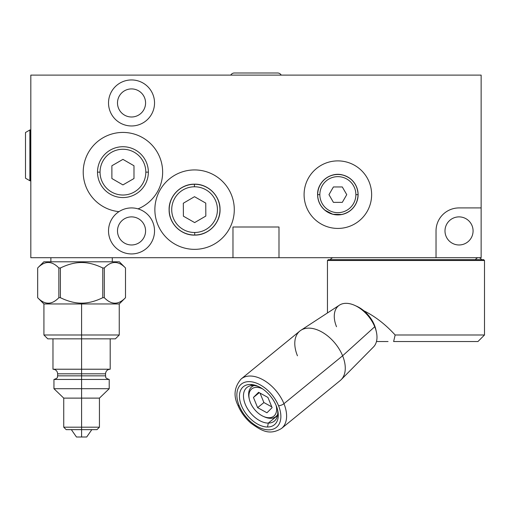 <?xml version="1.0" encoding="UTF-8"?>
<svg xmlns="http://www.w3.org/2000/svg" width="510" height="510" viewBox="0 0 510 510"><rect width="100%" height="100%" fill="white"/><g stroke="black" fill="none" stroke-linecap="round" stroke-linejoin="round"><path stroke-width="0.76" d="M481.14 75.117L30.823 75.117L30.823 257.703L232.974 257.703L30.823 257.703L30.823 75.117L481.14 75.117L481.14 257.703L232.974 257.703L232.974 227.001L278.989 227.001L278.989 257.703L436.031 257.703L436.031 230.928A23.007 23.007 0 0 1 459.038 207.921L481.14 207.921L481.14 75.117M304.087 194.654A33.775 33.775 0 0 1 337.856 160.886A33.775 33.775 0 0 1 371.631 194.654A33.775 33.775 0 0 1 337.856 228.429A33.775 33.775 0 0 1 304.087 194.654A33.775 33.775 0 0 0 337.856 228.429A33.775 33.775 0 0 0 371.631 194.654A33.775 33.775 0 0 0 337.856 160.886A33.775 33.775 0 0 0 304.087 194.654M138.044 208.864A23.007 23.007 0 0 1 131.529 253.935A23.007 23.007 0 0 1 118.97 211.65A39.71 39.71 0 0 1 87.35 154.505A39.71 39.71 0 0 1 151.974 145.057A39.71 39.71 0 0 1 138.044 208.864A39.71 39.71 0 0 0 151.974 145.057A39.71 39.71 0 0 0 87.35 154.505A39.71 39.71 0 0 0 118.97 211.65A23.007 23.007 0 0 1 138.044 208.864A23.007 23.007 0 0 0 108.522 230.928A23.007 23.007 0 0 0 131.529 253.935A23.007 23.007 0 0 0 138.044 208.864M108.522 102.956A23.007 23.007 0 0 1 131.529 79.949A23.007 23.007 0 0 1 154.536 102.956A23.007 23.007 0 0 1 131.529 125.964A23.007 23.007 0 0 1 108.522 102.956A23.007 23.007 0 0 0 131.529 125.964A23.007 23.007 0 0 0 154.536 102.956A23.007 23.007 0 0 0 131.529 79.949A23.007 23.007 0 0 0 108.522 102.956M154.868 209.642A39.71 39.71 0 0 1 194.578 169.932A39.71 39.71 0 0 1 234.288 209.642A39.71 39.71 0 0 1 194.578 249.352A39.71 39.71 0 0 1 154.868 209.642A39.71 39.71 0 0 0 194.578 249.352A39.71 39.71 0 0 0 234.288 209.642A39.71 39.71 0 0 0 194.578 169.932A39.71 39.71 0 0 0 154.868 209.642M145.573 102.956A14.044 14.044 0 0 0 131.529 88.912A14.044 14.044 0 0 0 117.491 102.956A14.044 14.044 0 0 0 131.529 116.994A14.044 14.044 0 0 0 145.573 102.956A14.044 14.044 0 0 1 131.529 116.994A14.044 14.044 0 0 1 117.491 102.956A14.044 14.044 0 0 1 131.529 88.912A14.044 14.044 0 0 1 145.573 102.956M145.573 230.928A14.044 14.044 0 0 0 131.529 216.884A14.044 14.044 0 0 0 117.491 230.928A14.044 14.044 0 0 0 131.529 244.972A14.044 14.044 0 0 0 145.573 230.928A14.044 14.044 0 0 1 131.529 244.972A14.044 14.044 0 0 1 117.491 230.928A14.044 14.044 0 0 1 131.529 216.884A14.044 14.044 0 0 1 145.573 230.928M473.076 230.928A14.044 14.044 0 0 0 459.038 216.884A14.044 14.044 0 0 0 444.994 230.928A14.044 14.044 0 0 0 459.038 244.972A14.044 14.044 0 0 0 473.076 230.928A14.044 14.044 0 0 1 459.038 244.972A14.044 14.044 0 0 1 444.994 230.928A14.044 14.044 0 0 1 459.038 216.884A14.044 14.044 0 0 1 473.076 230.928M459.038 207.921A23.007 23.007 0 0 0 436.031 230.928L436.031 257.703L481.14 257.703L481.14 207.921L459.038 207.921M232.974 257.703L278.989 257.703L278.989 227.001L232.974 227.001L232.974 257.703M50.879 261.796L50.879 257.703L50.879 261.796M112.289 257.703L112.289 261.796L112.289 257.703M112.289 261.796L81.587 261.796L81.587 262.535C75.034 262.491 67.977 264.301 60.403 267.979L60.403 297.7C67.977 301.372 75.034 303.189 81.587 303.144C88.134 303.189 95.198 301.372 102.765 297.7L102.765 267.979C95.198 264.301 88.134 262.491 81.587 262.535C75.034 262.491 67.977 264.301 60.403 267.979L58.848 267.979C51.79 260.674 44.727 260.674 37.67 267.979L37.67 297.7C44.727 305.005 51.79 305.005 58.848 297.7L58.848 267.979C51.79 260.674 44.727 260.674 37.67 267.979L37.67 297.7C44.727 305.005 51.79 305.005 58.848 297.7L60.403 297.7C67.977 301.372 75.034 303.189 81.587 303.144L81.587 303.96L43.924 303.96L81.587 303.96L81.587 334.993L43.924 334.993L81.587 334.993L81.587 338.844L47.768 338.844L43.924 334.993L43.924 303.96L37.657 297.7L37.657 267.979L43.841 261.796L119.334 261.796L125.505 267.979C118.441 260.674 111.384 260.674 104.32 267.979L104.32 297.7C111.384 305.005 118.441 305.005 125.505 297.7L125.505 267.979C118.441 260.674 111.384 260.674 104.32 267.979L102.765 267.979C95.198 264.301 88.134 262.491 81.587 262.535L81.587 261.796M91.819 429.643L86.7 437.013L81.587 437.013L81.587 429.643L81.587 437.013C75.015 437.013 75.015 437.013 81.587 437.013C88.16 437.013 88.16 437.013 81.587 437.013L76.468 437.013L71.349 429.643M52.97 338.844L81.587 338.844L81.587 369.221L52.97 369.221L52.97 338.844M110.198 338.844L110.198 369.221L81.587 369.221L81.587 373.804L57.636 373.804L81.587 373.804L81.587 369.221L52.97 369.221L110.198 369.221L81.587 369.221L81.587 303.144C88.134 303.189 95.198 301.372 102.765 297.7L102.765 267.979L104.32 267.979L104.32 297.7L102.765 297.7L104.32 297.7C111.384 305.005 118.441 305.005 125.505 297.7L125.505 267.979L125.511 297.7L119.251 303.96L81.587 303.96L119.251 303.96L119.251 334.993L81.587 334.993L119.251 334.993L115.4 338.844L81.587 338.844M53.053 369.221C55.839 369.489 57.362 371.019 57.636 373.804L57.636 375.851L105.532 375.851L81.587 375.851L81.587 388.703L53.952 388.703L53.952 379.453L109.216 379.453L81.587 379.453L81.587 373.804L81.587 375.851L57.636 375.851C56.941 376.947 58.93 377.77 54.035 379.453M53.952 388.703L81.587 388.703L81.587 398.119L63.737 398.119L81.587 398.119L81.587 427.189L63.737 427.189L81.587 427.189L81.587 379.453L109.216 379.453L109.216 388.703L81.587 388.703L109.216 388.703L99.437 398.119L81.587 398.119L99.437 398.119L99.437 427.189L81.587 427.189L81.587 429.643L66.192 429.643L63.737 427.189L63.737 398.119L53.952 388.703M109.14 379.453C104.225 377.757 106.227 376.928 105.532 375.851L105.532 373.804L81.587 373.804L105.532 373.804C105.806 371.019 107.336 369.489 110.122 369.221M96.977 429.643L81.587 429.643L81.587 427.189L99.437 427.189L96.977 429.643M319.846 194.654A18.009 18.009 0 0 0 337.856 212.67A18.009 18.009 0 0 0 355.872 194.654A18.009 18.009 0 0 0 337.856 176.645A18.009 18.009 0 0 0 319.846 194.654A18.009 18.009 0 0 0 337.856 212.67A18.009 18.009 0 0 0 355.872 194.654L358.033 194.654A20.177 20.177 0 0 1 337.856 214.831A20.177 20.177 0 0 1 317.685 194.654L319.846 194.654L317.685 194.654A20.177 20.177 0 0 0 337.856 214.831A20.177 20.177 0 0 0 358.033 194.654L358.109 194.654A20.247 20.247 0 0 1 337.856 214.908A20.247 20.247 0 0 1 317.609 194.654L317.685 194.654A20.177 20.177 0 0 1 337.856 174.477A20.177 20.177 0 0 1 358.033 194.654L355.872 194.654A18.009 18.009 0 0 0 337.856 176.645A18.009 18.009 0 0 0 319.846 194.654M328.969 194.654L333.412 186.96L342.306 186.96L346.749 194.654L342.306 202.355L333.412 202.355L328.969 194.654L333.412 186.96L342.306 186.96L346.749 194.654L342.306 202.355L333.412 202.355L328.969 194.654M358.109 194.654L358.033 194.654A20.177 20.177 0 0 0 337.856 174.477A20.177 20.177 0 0 0 317.685 194.654L317.596 194.654A20.247 20.247 0 0 1 337.856 174.407A20.247 20.247 0 0 1 358.109 194.654C357.414 205.077 352.034 211.695 341.968 214.5L332.82 214.283L324.698 210.069C320.082 205.963 317.711 200.832 317.596 194.654C317.163 182.153 330.174 171.736 342.28 174.879C352.168 177.786 357.446 184.378 358.122 194.654M25.5 132.498L25.5 178.213L29.867 180.738L25.5 178.213L25.5 132.498L29.867 129.98L25.5 132.498M30.332 180.808L30.823 180.706L30.332 180.808L30.332 129.903L30.823 130.005L30.332 129.903L30.332 180.808A0.657 0.657 180 0 1 29.867 180.738L29.867 129.98L29.867 180.738A0.657 0.657 -0 0 0 30.332 180.808M29.867 129.98A0.657 0.657 180 0 1 30.332 129.903A0.657 0.657 -0 0 0 29.867 129.98M281.22 75.117A4.214 4.214 0 0 0 277.555 72.987A4.214 4.214 0 0 1 281.22 75.117M234.409 72.987A4.214 4.214 0 0 0 230.743 75.117A4.214 4.214 0 0 1 234.409 72.987L277.555 72.987M194.705 232.496A22.854 22.854 0 0 1 171.717 209.769A22.854 22.854 0 0 1 194.444 186.781A22.854 22.854 0 0 1 217.432 209.508A22.854 22.854 0 0 1 194.705 232.496L194.718 235.021A25.379 25.379 0 0 1 169.199 209.788A25.379 25.379 0 0 1 194.431 184.263L194.444 186.781A22.854 22.854 0 0 0 171.717 209.769A22.854 22.854 0 0 0 194.705 232.496A22.854 22.854 0 0 0 217.432 209.508A22.854 22.854 0 0 0 194.444 186.781L194.431 184.263A25.379 25.379 0 0 1 219.957 209.495A25.379 25.379 0 0 1 194.718 235.021L194.705 232.496M183.396 216.183L194.648 222.589L205.83 216.055L205.753 203.101L194.501 196.688L183.319 203.229L183.396 216.183L183.319 203.229L194.501 196.688L205.753 203.101L205.83 216.055L194.648 222.589L183.396 216.183M194.431 184.186A25.455 25.455 0 0 1 220.027 209.495A25.455 25.455 0 0 1 194.724 235.091L194.718 235.021A25.379 25.379 0 0 0 219.957 209.495A25.379 25.379 0 0 0 194.431 184.263L194.431 184.263A25.379 25.379 0 0 0 169.199 209.788A25.379 25.379 0 0 0 194.718 235.021L194.724 235.091A25.455 25.455 0 0 1 169.122 209.788A25.455 25.455 0 0 1 194.431 184.186C180.674 183.893 168.459 196.446 169.116 210.184C169.065 223.654 181.26 235.524 194.724 235.104C208.475 235.391 220.696 222.838 220.033 209.094C220.084 195.63 207.889 183.759 194.431 184.174M60.403 267.979L60.403 297.7L58.848 297.7L58.848 267.979L60.403 267.979M148.353 172.138A25.424 25.424 0 0 0 122.935 146.721A25.424 25.424 0 0 0 97.512 172.138A25.424 25.424 0 0 1 122.935 146.721A25.424 25.424 0 0 1 148.353 172.138L145.815 172.138A22.886 22.886 0 0 0 122.935 149.258A22.886 22.886 0 0 0 100.049 172.138L97.512 172.138A25.424 25.424 0 0 0 122.935 197.561A25.424 25.424 0 0 0 148.353 172.138A25.424 25.424 0 0 1 122.935 197.561A25.424 25.424 0 0 1 97.512 172.138L100.049 172.138A22.886 22.886 0 0 0 122.935 195.024A22.886 22.886 0 0 0 145.815 172.138A22.886 22.886 0 0 0 122.935 149.258A22.886 22.886 0 0 0 100.049 172.138A22.886 22.886 0 0 0 122.935 195.024A22.886 22.886 0 0 0 145.815 172.138L148.353 172.138M111.881 178.525L111.881 165.756L122.935 159.375L133.983 165.756L133.983 178.525L122.935 184.907L111.881 178.525L111.881 165.756L122.935 159.375L133.983 165.756L133.983 178.525L122.935 184.907L111.881 178.525M327.458 312.962L327.458 260.489L328.281 259.666L483.684 259.666L484.5 260.489L484.5 334.993L395.148 334.993C385.496 324.411 375.048 316.327 363.796 310.73A23.747 14.541 50.8 0 1 374.429 325.093A23.747 14.541 50.8 0 1 375.857 329.6L376.367 331.857A27.017 16.543 -129.2 0 0 374.735 326.731A27.017 16.543 50.8 0 1 373.524 346.928L341.177 379.669A31.932 19.552 -129.2 0 0 342.612 355.795L374.735 326.731L342.612 355.795A31.932 19.552 50.8 0 1 340.227 380.53L281.565 428.425A31.932 19.552 -129.2 0 0 283.949 403.69L342.612 355.795A31.932 19.552 -129.2 0 0 300.874 330.301A31.932 19.552 -129.2 0 0 297.451 355.795M327.458 260.489L484.5 260.489L483.684 259.666L328.281 259.666L327.458 260.489L484.5 260.489L484.5 334.993L395.148 334.993L393.631 341.541L395.148 334.993C385.496 324.411 375.048 316.327 363.796 310.73A23.747 14.541 50.8 0 0 355.84 305.904M376.469 341.541L388.046 341.541M484.5 334.993L477.953 341.541L393.631 341.541M239.177 405.737A27.84 17.047 50.8 0 1 249.02 381.633A27.84 17.047 50.8 0 1 278.549 405.737A27.84 17.047 50.8 0 1 268.706 429.847A27.84 17.047 50.8 0 1 239.177 405.737A27.84 17.047 -129.2 0 0 268.706 429.847A27.84 17.047 -129.2 0 0 278.549 405.737A4.093 1.447 -22.2 0 0 283.949 403.69A31.932 19.552 -129.2 0 0 241.173 378.956A31.932 19.552 50.8 0 1 283.949 403.69A31.932 19.552 50.8 0 1 281.565 428.425C268.993 435.98 260.961 430.23 251.092 423.3C245.202 418.206 240.803 412.188 237.896 405.24A4.093 1.447 -22.2 0 0 239.177 405.737A4.093 1.447 157.8 0 1 237.896 405.24C233.229 395.696 234.319 386.937 241.173 378.956L299.835 331.06A31.932 19.552 50.8 0 1 342.612 355.795L283.949 403.69A4.093 1.447 157.8 0 1 278.549 405.737A27.84 17.047 -129.2 0 0 249.02 381.633A27.84 17.047 -129.2 0 0 239.177 405.737M250.18 384.47A24.563 15.039 -129.2 0 0 241.491 405.737A24.563 15.039 -129.2 0 0 267.546 427.01A24.563 15.039 -129.2 0 0 276.229 405.737A24.563 15.039 -129.2 0 0 250.18 384.47A24.563 15.039 -129.2 0 0 241.491 405.737A24.563 15.039 -129.2 0 0 267.546 427.01L268.292 423.096L277.497 415.58L268.292 423.096A21.694 13.285 50.8 0 1 245.278 404.309A21.694 13.285 50.8 0 1 252.947 385.515A21.694 13.285 -129.2 0 0 246.897 387.498A21.694 13.285 -129.2 0 0 247.446 408.625A21.694 13.285 -129.2 0 0 268.292 423.096A21.694 13.285 -129.2 0 0 274.342 421.113A21.694 13.285 -129.2 0 0 277.459 409.377A21.694 13.285 50.8 0 1 268.292 423.096L267.546 427.01A24.563 15.039 -129.2 0 0 277.714 410.403A24.563 15.039 -129.2 0 0 258.06 386.338A24.563 15.039 -129.2 0 0 250.18 384.47L252.947 385.515L250.18 384.47M300.874 330.301L339.418 305.159A27.017 16.543 50.8 0 1 374.735 326.731L374.429 325.093L374.735 326.731A27.017 16.543 -129.2 0 0 354.75 305.388A27.017 16.543 -129.2 0 0 336.523 326.731M259.016 386.79A21.694 13.285 -129.2 0 0 252.947 385.515A21.694 13.285 50.8 0 1 259.016 386.79M354.75 305.388L356.866 306.338A23.747 14.541 50.8 0 1 363.796 310.73A23.747 14.541 -129.2 0 1 374.429 325.093A23.747 14.541 -129.2 0 1 376.08 330.684M263.345 416.389A17.518 10.729 -129.2 0 1 250.384 402.549A17.518 10.729 -129.2 0 1 249.326 399.222A17.518 10.729 -129.2 0 1 262.554 388.869A17.518 10.729 -129.2 0 0 250.384 402.549A17.518 10.729 -129.2 0 0 267.731 417.645A17.518 10.729 -129.2 0 0 276.133 405.495A17.518 10.729 -129.2 0 1 263.345 416.389L264.403 416.861A19.157 11.73 50.8 0 0 277.676 414.432A19.157 11.73 -129.2 0 1 275.897 416.568A19.157 11.73 -129.2 0 1 263.861 416.606M257.626 407.662L253.451 397.43L258.595 392.311L267.922 397.43L272.098 407.662L266.953 412.781L257.626 407.662L253.451 397.43L259.265 392.681L253.451 397.43L258.595 392.311L267.922 397.43L272.098 407.662L266.953 412.781L257.626 407.662L263.893 402.549L271.779 406.872L263.893 402.549L257.626 407.662M249.326 399.222L249.071 398.087A19.157 11.73 50.8 0 1 254.107 385.566A19.157 11.73 -129.2 0 0 251.659 386.886A19.157 11.73 -129.2 0 0 249.212 398.667M260.036 393.102L263.893 402.549L260.036 393.102M333.438 257.703A3.232 3.232 0 0 0 330.461 259.666A3.232 3.232 0 0 1 333.438 257.703M478.52 257.703A3.232 3.232 0 0 1 481.497 259.666A3.232 3.232 0 0 0 475.549 259.666M253.33 385.522L251.659 386.886M277.567 415.204L275.897 416.568"/></g></svg>
